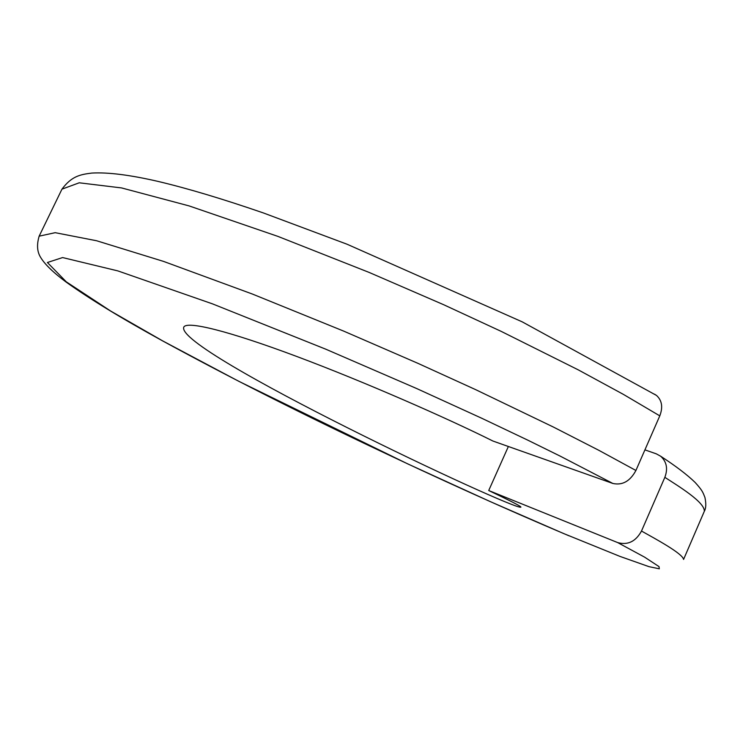 <?xml version="1.0" encoding="UTF-8"?>
<svg xmlns="http://www.w3.org/2000/svg" width="743" height="743" viewBox="0 0 743 743"><rect width="100%" height="100%" fill="white"/><g stroke="black" fill="none" stroke-linecap="round" stroke-linejoin="round"><path stroke-width="1.11" d="M664.846 477.34L641.497 531.041C654.992 538.619 682.771 553.544 683.569 559.442L704.318 511.305C704.977 502.184 677.997 485.866 664.846 477.34C668.059 468.787 666.685 461.756 660.703 456.258L656.329 453.852L644.924 449.868M654.537 394.18L656.496 395.434C661.994 400.421 663.09 407.229 659.784 415.857L635.915 470.477C630.11 481.241 622.411 485.56 612.845 483.452L560.241 456.146L527.706 440.116L481.808 418.281L416.721 388.561L325.759 349.182L212.452 303.85L117.877 270.907L62.607 257.561L47.413 262.502L66.285 281.829L110.67 311.038L162.587 340.842L238.819 381.317L407.48 463.771L489.897 501.441L563.826 533.623L620.015 556.423L649.038 566.677L659.31 568.804L659.013 566.603L644.608 557.148L617.647 542.576C627.779 545.39 635.729 541.545 641.497 531.041M617.647 542.576L488.718 490.529L508.37 446.497M488.718 490.529C510.562 500.903 521.289 506.438 520.899 507.144C516.106 511.5 175.292 350.928 183.735 327.236C186.4 320.4 229.243 331.174 296.847 356.501C364.302 381.763 446.394 417.807 492.953 441.045L612.845 483.452M635.915 470.477L598.895 450.342L553.321 427.011L475.724 389.676L418.058 363.392L343.507 331.034L252.295 294.005L163.609 261.425L96.562 240.741L55.177 232.68L39.147 236.172L61.957 189.159C71.486 176.388 79.798 174.54 91.798 173.073C107.93 172.144 130.099 174.939 158.305 181.468C187.663 188.434 222.649 198.91 263.282 212.907L347.055 244.224L522.18 321.83L656.496 395.425M659.784 415.857L623.303 394.329L578.203 369.828L501.088 331.322L443.599 304.686L369.104 272.412L277.873 236.376L189.14 205.922L121.573 187.933L79.232 182.797L61.957 189.159M162.587 340.842L161.584 340.331C121.425 318.301 89.708 298.946 66.415 282.284C53.301 272.56 44.691 264.229 40.586 257.31C37.113 251.747 36.63 244.698 39.147 236.172M704.318 511.305C706.036 508.305 706.24 503.689 704.931 497.448C702.869 492.265 702.544 490.64 695.132 482.448C687.247 474.796 675.777 466.065 660.713 456.258M162.253 340.703C224.451 374.648 292.519 409.226 366.466 444.416C439.596 479.226 507.042 509.661 568.785 535.712"/></g></svg>
